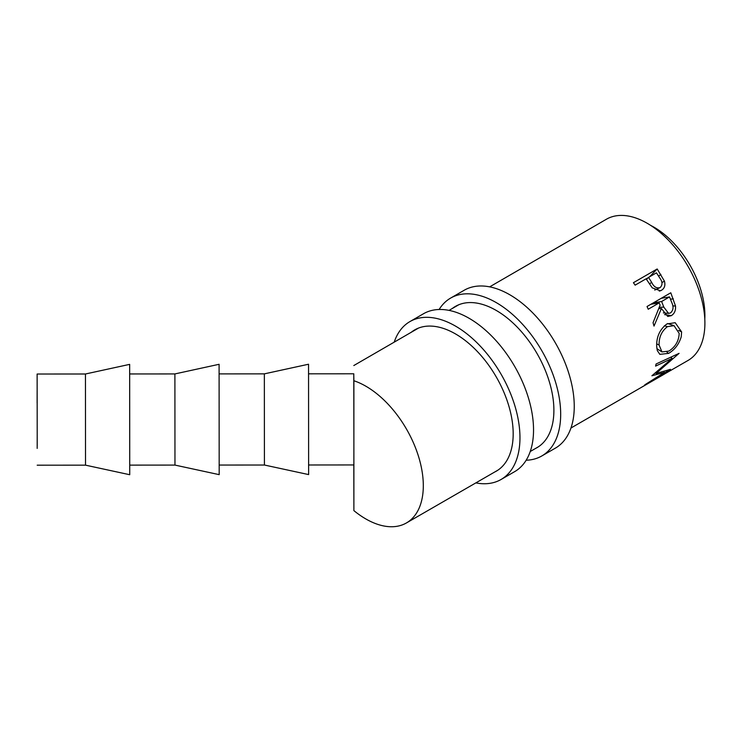<?xml version="1.0" encoding="UTF-8"?>
<svg xmlns="http://www.w3.org/2000/svg" width="742" height="742" viewBox="0 0 742 742"><rect width="100%" height="100%" fill="white"/><g stroke="black" fill="none" stroke-linecap="round" stroke-linejoin="round"><path stroke-width="1.11" d="M37.119 402.999L37.137 390.83M37.183 448.4L37.202 436.231M37.221 445.933L37.128 374.033L37.221 445.933M85.451 373.996L85.525 465.16L129.739 474.722L129.655 364.368L85.451 373.996L37.128 374.033M174.899 373.931L174.964 465.086L219.187 474.648L219.094 364.294L174.899 373.931L129.692 373.959M264.347 373.857L264.412 465.021L308.626 474.583L308.542 364.229L264.347 373.857L219.14 373.894M308.653 464.984L353.86 464.946L353.888 443.716L353.786 373.792L308.589 373.82M353.767 373.792L353.888 380.748A81.286 46.969 60 0 1 423.311 485.713A81.286 46.969 60 0 1 406.458 522.934A81.286 46.969 60 0 1 353.888 510.617L353.813 464.946M353.888 447.574L353.888 510.617M657.18 268.975L664.442 281.162C665.537 285.336 664.544 288.378 661.465 290.289L660.445 290.781L652.264 287.877L646.096 278.816L635.133 285.151L633.427 282.693L657.18 268.975L649.259 277.118M670.787 292.784L675.508 306.019C675.869 310.444 674.469 313.662 671.306 315.656L667.772 316.472L661.41 308.524L654.008 326.09L653.062 322.705L660.102 305.129L659.184 302.903L648.22 309.228L647.033 306.502L670.787 292.784M657.319 350.614L656.679 346.56C656.373 336.924 659.786 329.392 666.9 323.957L675.192 322.696L681.629 331.924L681.221 336.812C678.949 344.242 674.756 349.76 668.625 353.368L659.851 354.361L657.319 350.614M489.664 286.857L606.353 219.27A81.555 47.117 60 0 1 669.256 241.057A81.555 47.117 60 0 1 704.9 323.141A81.555 47.117 60 0 1 687.992 360.482L663.163 374.775M650.651 225.392A71.965 41.58 60 0 1 704.9 315.304A71.965 41.58 60 0 1 704.798 319.041M570.941 428.023L664.257 374.181M661.4 375.823L653.424 380.396M651.662 381.444L641.858 387.074M656.076 363.988L679.078 353.359L656.058 373.495L670.434 369.321L644.779 384.838L664.498 372.391L651.893 375.777L672.094 358.395L655.585 366.112L656.076 363.988M353.888 380.748L353.888 443.716M664.442 281.162L661.929 282.535M661.465 290.289L659.295 291.114M646.152 278.909L648.165 277.74M646.43 279.317L648.536 277.415L651.671 282.368C653.748 286.792 656.549 288.545 660.065 287.627C662.717 285.039 662.615 281.83 659.777 277.99L656.447 272.843L648.536 277.415M649.454 283.926L651.671 282.368M654.732 290.076L660.065 287.627M656.058 373.495L655.483 372.855M664.498 372.391L663.802 371.454M672.094 358.395L670.805 357.208M675.508 306.019L672.79 305.899M671.306 315.656L664.572 314.608M661.41 308.524L658.785 308.644M659.184 302.903L650.882 304.276M653.322 302.875L661.623 301.493L663.802 307.114L668.57 313.384L670.536 312.92C673.374 310.249 673.792 306.836 671.807 302.653L669.544 296.921L661.623 301.493M661.243 298.303L669.544 296.921M668.625 353.368L666.891 352.06M681.629 331.924L678.605 330.413M664.396 325.766L667.466 326.647C661.66 331.099 658.877 337.23 659.109 345.058L661.957 351.921L668.913 351.087C675.378 346.931 678.809 341.051 679.199 333.455L674.042 325.673L667.466 326.647M656.661 343.834L659.109 345.058M439.134 309.488A91.164 52.636 60 0 1 450.635 298.08A91.164 52.636 60 0 1 496.222 302.588A91.164 52.636 60 0 1 555.777 382.918A91.164 52.636 60 0 1 541.799 455.968A91.164 52.636 60 0 1 526.161 460.226M450.635 298.08L464.214 290.243A91.164 52.636 60 0 1 509.791 294.76A91.164 52.636 60 0 1 569.346 375.09A91.164 52.636 60 0 1 555.368 448.14L541.799 455.968M452.305 308.496A81.564 47.089 60 0 1 455.44 306.39A81.564 47.089 60 0 1 496.222 310.425A81.564 47.089 60 0 1 549.507 382.306A81.564 47.089 60 0 1 537.004 447.658A81.564 47.089 60 0 1 535.631 448.4M394.197 342.155A91.164 52.636 60 0 1 409.927 321.583A91.164 52.636 60 0 1 455.505 326.1A91.164 52.636 60 0 1 515.059 406.43A91.164 52.636 60 0 1 501.091 479.471A91.164 52.636 60 0 1 475.845 482.903M409.927 321.583L423.497 313.745A91.164 52.636 60 0 1 469.074 318.262A91.164 52.636 60 0 1 528.629 398.593A91.164 52.636 60 0 1 514.66 471.643L501.091 479.471M411.235 332.286A81.564 47.089 60 0 1 414.722 329.893A81.564 47.089 60 0 1 455.505 333.928A81.564 47.089 60 0 1 508.789 405.809A81.564 47.089 60 0 1 496.287 471.17A81.564 47.089 60 0 1 494.756 471.986M660.844 274.41L658.618 276.145M673.346 298.887L670.462 299.156M659.286 307.327L663.802 307.114M353.804 365.546L418.479 328.094M449.049 310.379L458.76 304.758M406.458 522.934L497.761 470.252M530.242 451.516L538.312 446.851M663.357 312.883L668.57 313.384M656.874 348.638L661.957 351.921M667.698 323.54L674.042 325.673M219.215 465.048L264.412 465.021M129.767 465.123L174.964 465.086M37.193 465.197L85.525 465.16"/></g></svg>
